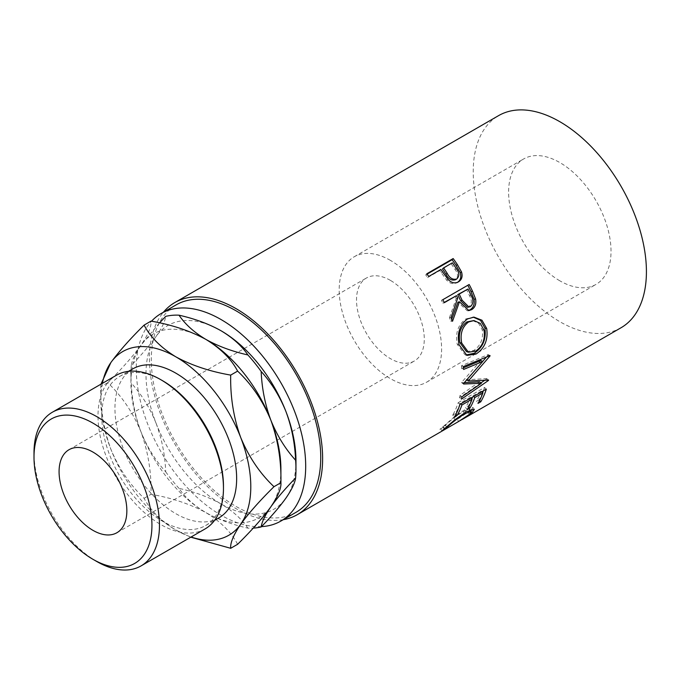 <?xml version="1.0" encoding="UTF-8"?>
<svg xmlns="http://www.w3.org/2000/svg" width="680" height="680" viewBox="0 0 680 680"><rect width="100%" height="100%" fill="white"/><g stroke="black" fill="none" stroke-linecap="round" stroke-linejoin="round"><path stroke-width="0.51" stroke-dasharray="3.4 2.55" d="M223.465 486.14A86.054 49.683 60 0 1 205.649 525.529A86.054 49.683 60 0 1 162.622 521.271A86.054 49.683 60 0 1 106.403 445.434A86.054 49.683 60 0 1 119.595 376.482A86.054 49.683 60 0 1 162.622 380.74M116.382 375.267A88.715 51.221 -120 0 0 102.782 446.352A88.715 51.221 -120 0 0 160.735 524.527A88.715 51.221 -120 0 0 205.096 528.921M390.397 280.373A47.923 27.667 -120 0 0 366.444 278.001A47.923 27.667 -120 0 0 359.091 316.396A47.923 27.667 -120 0 0 390.397 358.624A47.923 27.667 -120 0 0 414.358 360.995A47.923 27.667 -120 0 0 421.702 322.6A47.923 27.667 -120 0 0 390.397 280.373M559.818 280.806A72.411 41.811 60 0 1 512.516 216.996A72.411 41.811 60 0 1 523.617 158.976A72.411 41.811 60 0 1 559.818 162.554A72.411 41.811 60 0 1 607.13 226.372A72.411 41.811 60 0 1 596.029 284.393A72.411 41.811 60 0 1 559.818 280.806M390.397 260.372A72.411 41.811 -120 0 0 354.195 256.785A72.411 41.811 -120 0 0 343.094 314.815A72.411 41.811 -120 0 0 390.397 378.624A72.411 41.811 -120 0 0 426.606 382.211A72.411 41.811 -120 0 0 437.708 324.181A72.411 41.811 -120 0 0 390.397 260.372M218.824 517.922A86.054 49.683 60 0 1 175.797 513.663A86.054 49.683 60 0 1 119.578 437.827A86.054 49.683 60 0 1 132.77 368.875M261.502 526.609A119.799 69.165 60 0 1 220.975 515.134A119.799 69.165 60 0 1 145.86 419.169A119.799 69.165 60 0 1 151.521 321.215M295.936 512.371A119.799 69.165 60 0 1 236.036 506.438A119.799 69.165 60 0 1 157.769 400.868A119.799 69.165 60 0 1 176.137 304.87M460.113 420.648L458.558 421.558L457.223 419.254L467.84 412.233L469.719 409.411L463.148 411.596C455.897 416.339 449.998 420.869 445.442 425.195L443.708 427.057L439.824 429.284L441.175 431.579M283.237 519.698A122.459 70.703 60 0 1 236.036 508.614A122.459 70.703 60 0 1 159.928 412.361A122.459 70.703 60 0 1 163.438 312.197M621.053 327.743A122.459 70.703 60 0 1 559.818 321.674A122.459 70.703 60 0 1 479.817 213.758A122.459 70.703 60 0 1 498.593 115.626M295.97 460.615A106.054 61.234 60 0 1 285.923 498.108A106.054 61.234 60 0 1 220.975 503.906A106.054 61.234 60 0 1 156.026 423.113A106.054 61.234 60 0 1 156.026 336.524A106.054 61.234 60 0 1 220.975 330.718M247.885 528.139C241.663 518.976 232.696 510.901 220.975 503.906C208.769 497.106 194.778 491.929 179.01 488.376C185.224 497.539 194.2 505.614 205.912 512.601C218.127 519.409 232.118 524.586 247.885 528.139A116.705 67.379 -120 0 0 253.215 528.113M159.562 322.873L140.972 345.219C135.209 353.566 131.98 360.281 131.282 365.364C141.567 354.798 149.812 345.185 156.026 336.524C161.789 328.168 165.019 321.453 165.716 316.37M156.026 423.113C149.889 407.898 141.644 394.553 131.282 383.078C131.954 399.976 135.184 416.219 140.972 431.808C147.109 447.032 155.355 460.377 165.716 471.844C165.053 454.954 161.823 438.71 156.026 423.113M131.282 365.364A116.705 67.379 -120 0 0 130.925 374.017A116.705 67.379 -120 0 0 131.282 383.078M165.716 471.844A116.705 67.379 -120 0 0 179.01 488.376M205.088 338.938A106.054 61.234 -120 0 0 140.972 345.219A106.054 61.234 -120 0 0 130.925 382.712A106.054 61.234 -120 0 0 140.972 431.808A106.054 61.234 -120 0 0 205.912 512.601A106.054 61.234 -120 0 0 270.861 506.804A106.054 61.234 -120 0 0 280.908 469.302M237.609 544.298C231.293 532.262 220.728 521.696 205.912 512.601C190.128 504.033 171.827 497.93 151.019 494.3C151.53 472.744 148.18 451.911 140.972 431.808C132.923 412.471 121.839 396.1 107.721 382.712C121.712 368.934 132.795 356.439 140.972 345.219C148.13 334.653 151.478 326.621 151.019 321.113M102.382 383.341A106.054 61.234 -120 0 0 100.802 400.103A106.054 61.234 -120 0 0 110.848 449.2A106.054 61.234 -120 0 0 175.797 529.992A106.054 61.234 -120 0 0 191.097 537.005M100.954 384.166L100.802 386.707C100.291 408.263 103.641 429.097 110.848 449.2C118.898 468.546 129.982 484.908 144.101 498.296C150.416 510.34 160.981 520.906 175.797 529.992L190.766 537.2M144.101 498.296L151.019 494.3M100.802 400.103L100.802 386.707L107.721 382.712M96.73 561.485A88.715 51.221 60 0 1 34 452.829M469.31 414.443L467.84 412.233M464.763 413.644L463.148 411.596M446.913 427.405L445.442 425.195M444.49 429.607L443.122 427.32L443.708 427.057L439.96 429.216M445.043 429.361L443.708 427.057M441.991 431.086L440.691 428.765L453.433 417.579L464.483 409.844L472.753 407.277L472.048 409.181M444.193 428.969L442.723 426.768M455.039 419.637L453.433 417.579M466.123 411.859L464.483 409.844M470.611 410.609L457.223 419.254L458.66 421.464M471.308 412.037L470.45 410.754M479.621 400.512L479.06 399.865L476.357 401.421L478.04 403.376M481.754 391.782L481.108 391.161A119.799 69.165 60 0 1 476.357 401.421M481.108 391.161L473 395.845A119.799 69.165 60 0 1 472.532 397.103M473.646 396.466L473 395.845M471.835 398.888A119.799 69.165 60 0 1 468.248 406.104L465.545 407.668L467.228 409.624M468.809 406.75L468.248 406.104M470.942 398.029L470.296 397.4A119.799 69.165 60 0 1 465.545 407.668M470.296 397.4L460.156 403.257A119.799 69.165 60 0 1 455.413 413.517L452.71 415.08L454.385 417.036M460.802 403.877L460.156 403.257M455.965 414.162L455.413 413.517M459.969 404.362L458.167 402.688A119.799 69.165 60 0 1 452.71 415.08M458.167 402.688L484.525 387.473A119.799 69.165 60 0 1 483.344 390.864M486.319 389.147L484.525 387.473M482.647 392.649A119.799 69.165 60 0 1 479.06 399.865M480.853 360.493L461.762 382.202L463.641 383.426M461.762 382.202A119.799 69.165 60 0 1 461.72 382.78L463.598 384.013M464.304 382.687L461.72 382.78M479.527 381.82L460.079 395.284L461.924 396.797M460.079 395.284A119.799 69.165 60 0 1 459.569 397.604L461.397 399.168M482.681 361.454L466.471 379.738L486.727 378.607A119.799 69.165 60 0 1 486.659 378.955L488.504 380.443M486.659 378.955L484.644 380.35M480.921 382.916L459.569 397.604M486.727 378.607L488.571 380.094M463.361 366.605L461.49 365.747L488.121 354.603A119.799 69.165 60 0 1 488.146 354.994L490.025 355.954M488.146 354.994L486.421 357.043M488.121 354.603L490 355.555M461.49 365.747A119.799 69.165 60 0 1 461.694 368.543L463.573 369.461M463.454 367.803L461.694 368.543M465.962 354.977L464.958 354.688L457.249 344.352C455.115 333.336 457.971 324.861 465.834 318.945L473.271 317.152M459.042 344.726L457.249 344.352M467.517 318.928L465.834 318.945M466.446 351.569L473.807 350.438C480.709 345.644 483.514 338.759 482.222 329.8L478.567 323.247L472.37 320.475M473.807 350.438L475.66 351.126M482.222 329.8L484.015 330.174M468.078 310.599L467.237 310.734L457.938 302.192M451.741 319.192L450.899 321.368L452.531 321.24M451.044 317.475L449.446 317.679A119.799 69.165 60 0 1 450.899 321.368M449.446 317.679L456.212 298.562L457.7 298.078M455.048 296.183A119.799 69.165 60 0 1 456.212 298.562M444.219 302.438L442.884 303.212L444.337 302.676M442.825 299.71L441.396 300.305A119.799 69.165 60 0 1 442.884 303.212M441.396 300.305L467.746 285.09A119.799 69.165 60 0 1 467.84 285.26M469.175 284.495L467.746 285.09M467.381 307.317L468.868 306.808C471.894 303.866 472.09 300.161 469.481 295.681A119.799 69.165 60 0 0 466.531 289.552M470.475 306.603L468.868 306.808M457.606 282.293L458.396 281.894M458.447 281.86L457.104 282.608C453.535 284.512 450.067 283.713 446.709 280.211L441.252 272.688A119.799 69.165 60 0 0 439.781 270.555L427.618 277.576L428.74 276.471M447.975 279.327L446.709 280.211M440.904 269.45L439.781 270.555M426.819 273.768L425.74 274.933A119.799 69.165 60 0 1 427.618 277.576M425.74 274.933L427.091 274.15M452.387 262.82L442.485 268.991M451.265 263.916A119.799 69.165 60 0 1 454.979 269.425C458.192 273.504 458.354 276.955 455.456 279.777M471.002 295.281L469.481 295.681M442.399 271.635L441.252 272.688M456.178 268.438L454.979 269.425M69.003 449.718L366.444 278.001M354.195 256.785L523.617 158.976M205.649 525.529L214.548 520.395M130.925 382.712L130.925 374.017M119.595 376.482L128.494 371.339M426.606 382.211L596.029 284.393M116.926 532.721L414.358 360.995M469.719 409.411L470.05 409.861M472.753 407.277L474.317 409.351M457.24 419.245L460.675 417.256M464.958 354.688L466.939 355.402M472.464 317.118L474.011 317.135M467.237 310.734L468.919 310.582"/><path stroke-width="1.02" d="M96.73 561.485L92.965 559.308A83.394 48.144 -120 0 0 151.938 525.266A83.394 48.144 -120 0 0 92.965 423.13A83.394 48.144 -120 0 0 34 457.173A83.394 48.144 -120 0 0 92.965 559.308L96.73 561.485A88.715 51.221 60 0 0 141.091 565.879L205.096 528.921A88.715 51.221 -120 0 0 223.465 488.308A88.715 51.221 -120 0 0 160.735 379.661A88.715 51.221 -120 0 0 160.735 379.652A88.715 51.221 -120 0 0 116.382 375.267L52.377 412.216A88.715 51.221 60 0 1 96.73 416.611A88.715 51.221 60 0 1 154.691 494.785A88.715 51.221 60 0 1 141.091 565.879M162.622 380.74L160.735 379.661L162.622 380.74A86.054 49.683 60 0 1 223.465 486.14L223.465 488.308M92.965 530.349A47.923 27.667 60 0 1 61.659 488.121A47.923 27.667 60 0 1 69.003 449.718A47.923 27.667 60 0 1 92.965 452.089A47.923 27.667 60 0 1 124.27 494.317A47.923 27.667 60 0 1 116.926 532.721A47.923 27.667 60 0 1 92.965 530.349M128.494 371.339L132.77 368.875A86.054 49.683 60 0 1 175.797 373.133A86.054 49.683 60 0 1 232.016 448.97A86.054 49.683 60 0 1 218.824 517.922L214.548 520.395M151.521 321.215A119.799 69.165 60 0 1 161.075 313.565A119.799 69.165 60 0 1 220.975 319.498A119.799 69.165 60 0 1 299.243 425.068A119.799 69.165 60 0 1 280.874 521.067A119.799 69.165 60 0 1 261.502 526.609M161.075 313.565L176.137 304.87A119.799 69.165 60 0 1 236.036 310.802A119.799 69.165 60 0 1 314.296 416.373A119.799 69.165 60 0 1 295.936 512.371L280.874 521.067M458.329 281.936L458.447 281.86C454.877 283.764 451.384 282.923 447.975 279.327L442.399 271.635A122.459 70.703 60 0 0 440.904 269.45L428.74 276.471A122.459 70.703 60 0 0 426.819 273.768L453.169 258.553A122.459 70.703 60 0 1 457.317 264.512L461.49 271.864C462.859 276.42 461.848 279.752 458.447 281.86L458.396 281.894M469.175 284.495A122.459 70.703 60 0 1 472.498 291.142L475.583 298.962C476.45 303.866 475.15 307.428 471.673 309.655L468.919 310.582L459.459 301.793L452.531 321.24A122.459 70.703 60 0 0 451.044 317.475L457.7 298.078A122.459 70.703 60 0 0 456.501 295.655L444.337 302.676A122.459 70.703 60 0 0 442.825 299.71L469.175 284.495M486.685 328.466C488.257 339.719 484.712 348.253 476.042 354.05L466.939 355.402L459.042 344.726C456.841 333.472 459.663 324.87 467.517 318.928L474.011 317.135L481.958 320.229L486.685 328.466L484.891 328.091C486.421 339.107 482.851 347.505 474.181 353.294L465.962 354.977M463.641 383.426A122.459 70.703 60 0 1 463.598 384.013L481.372 383.274L461.924 396.797A122.459 70.703 60 0 1 461.397 399.168L488.504 380.443A122.459 70.703 60 0 0 488.571 380.094L468.35 380.97L490.025 355.954A122.459 70.703 60 0 0 490 355.555L463.361 366.605A122.459 70.703 60 0 1 463.573 369.461L482.732 361.479L463.641 383.426M486.319 389.147A122.459 70.703 60 0 1 480.743 401.82L478.04 403.376A122.459 70.703 60 0 0 482.885 392.887L474.776 397.57A122.459 70.703 60 0 1 469.931 408.059L467.228 409.624A122.459 70.703 60 0 0 472.073 399.126L461.941 404.982A122.459 70.703 60 0 1 457.087 415.471L454.385 417.036A122.459 70.703 60 0 0 459.969 404.362L486.319 389.147M458.66 421.464L469.31 414.443L471.265 411.502L464.763 413.644C457.512 418.396 451.562 422.986 446.913 427.405L444.694 429.556L458.66 421.464M444.142 429.021L444.49 429.607L445.043 429.361L441.175 431.579M441.906 430.925L455.039 419.637L466.123 411.859L474.317 409.351L471.92 412.955L460.113 420.648M163.438 312.197A122.459 70.703 60 0 1 174.803 302.566A122.459 70.703 60 0 1 236.036 308.626A122.459 70.703 60 0 1 316.038 416.543A122.459 70.703 60 0 1 297.271 514.675A122.459 70.703 60 0 1 283.237 519.698M174.803 302.566L498.593 115.626A122.459 70.703 60 0 1 559.818 121.694A122.459 70.703 60 0 1 639.829 229.611A122.459 70.703 60 0 1 621.053 327.743L462.009 419.56M220.975 330.718C232.764 337.773 241.731 345.848 247.885 354.951C232.016 351.356 218.025 346.179 205.912 339.413C194.131 332.367 185.156 324.292 179.01 315.18C194.88 318.775 208.87 323.952 220.975 330.718L220.975 330.718A106.054 61.234 60 0 1 285.923 411.51A106.054 61.234 60 0 1 295.97 460.615L295.97 469.302A116.705 67.379 -120 0 0 295.613 460.241C285.328 448.902 277.075 435.557 270.861 420.206C265.106 404.77 261.876 388.526 261.171 371.475C271.456 382.823 279.709 396.168 285.923 411.51C291.677 426.955 294.907 443.198 295.613 460.241M285.923 498.108C279.786 506.677 271.532 516.298 261.171 526.949C261.843 521.934 265.072 515.219 270.861 506.804C276.998 498.227 285.251 488.614 295.613 477.955C294.942 482.97 291.712 489.693 285.923 498.108M253.215 528.113A116.705 67.379 -120 0 0 261.171 526.949M295.613 477.955A116.705 67.379 -120 0 0 295.97 469.302M261.171 371.475A116.705 67.379 -120 0 0 247.885 354.951M179.01 315.18A116.705 67.379 -120 0 0 165.716 316.37L159.562 322.873M191.097 537.005A106.054 61.234 -120 0 0 240.746 524.195A106.054 61.234 -120 0 0 240.746 437.597A106.054 61.234 -120 0 0 175.797 356.804C160.947 347.692 150.382 337.127 144.101 325.108L151.019 321.113C171.879 324.76 190.17 330.863 205.912 339.413C220.762 348.525 231.327 359.091 237.609 371.11C251.6 384.293 262.684 400.664 270.861 420.206C278.026 440.062 281.375 460.896 280.908 482.698L280.908 469.302A106.054 61.234 -120 0 0 270.861 420.206A106.054 61.234 -120 0 0 205.912 339.413A106.054 61.234 -120 0 0 205.088 338.938M273.989 486.693L280.908 482.698C281.418 488.104 278.069 496.137 270.861 506.804C262.811 517.88 251.727 530.375 237.609 544.298L230.699 548.292C230.18 542.887 233.529 534.854 240.746 524.195C248.786 513.119 259.87 500.616 273.989 486.693C259.998 473.51 248.914 457.147 240.746 437.597C233.58 417.741 230.231 396.916 230.699 375.105C209.839 371.458 191.539 365.355 175.797 356.804A106.054 61.234 -120 0 0 110.848 362.601A106.054 61.234 -120 0 0 102.382 383.341M144.101 325.108C130.109 338.887 119.025 351.381 110.848 362.601L100.954 384.166M190.766 537.2L230.699 548.292M230.699 375.105L237.609 371.11M34 457.173L34 452.829A88.715 51.221 60 0 1 52.377 412.216M464.763 413.644L464.244 412.99M446.913 427.405L446.565 426.887M472.048 409.181L470.611 410.609M471.92 412.955L471.308 412.037M480.743 401.82L479.621 400.512M482.885 392.887L481.754 391.782M474.776 397.57L473.646 396.466M472.532 397.103A119.799 69.165 60 0 1 471.835 398.888M469.931 408.059L468.809 406.75M472.073 399.126L470.942 398.029M461.941 404.982L460.802 403.877M457.087 415.471L455.965 414.162M483.344 390.864A119.799 69.165 60 0 1 482.647 392.649M463.454 367.803L480.853 360.493L482.732 361.479M464.304 382.687L479.527 381.82L481.372 383.274M484.644 380.35L480.921 382.916M466.471 379.738L468.35 380.97M489.583 355.733L490.025 355.954M486.421 357.043L482.681 361.454M476.042 354.05L474.181 353.294M473.271 317.152L480.581 320.39L484.891 328.091M473.969 320.552L466.863 321.921C460.488 326.774 458.175 333.693 459.927 342.677L466.446 351.569L468.392 352.223L475.66 351.126C482.562 346.307 485.35 339.328 484.015 330.174L480.275 323.408L473.969 320.552L468.562 321.971C462.196 326.85 459.918 333.88 461.72 343.051L468.392 352.223M466.863 321.921L468.562 321.971M459.927 342.677L461.72 343.051M467.84 285.26A119.799 69.165 60 0 1 470.993 291.593L474.011 299.251C474.835 304.053 473.51 307.572 470.041 309.791L468.078 310.599M475.583 298.962L474.011 299.251M471.673 309.655L470.041 309.791M459.459 301.793L457.938 302.192L451.741 319.192M456.501 295.655L444.219 302.438M467.993 289.025L457.75 294.627L460.589 300.628L467.381 307.317L470.475 306.603C473.492 303.646 473.662 299.872 471.002 295.281A122.459 70.703 60 0 0 467.993 289.025L459.204 294.091L462.111 300.228L469.021 307.105M459.204 294.091L457.75 294.627M427.091 274.15L452.089 259.718A119.799 69.165 60 0 1 456.152 265.54L460.224 272.74C461.541 277.21 460.504 280.5 457.104 282.608M461.49 271.864L460.224 272.74M453.169 258.553L452.089 259.718M443.606 267.894L442.485 268.991L445.978 274.286C448.358 279.012 451.52 280.849 455.456 279.777L456.764 278.978C459.654 276.131 459.459 272.62 456.178 268.438A122.459 70.703 60 0 0 452.387 262.82L443.606 267.894L447.177 273.309C449.616 278.128 452.812 280.015 456.764 278.978M447.177 273.309L445.978 274.286M472.498 291.142L470.993 291.593M462.111 300.228L460.589 300.628M457.317 264.512L456.152 265.54M297.271 514.675L441.286 431.528M469.719 409.411L471.265 411.502"/></g></svg>
